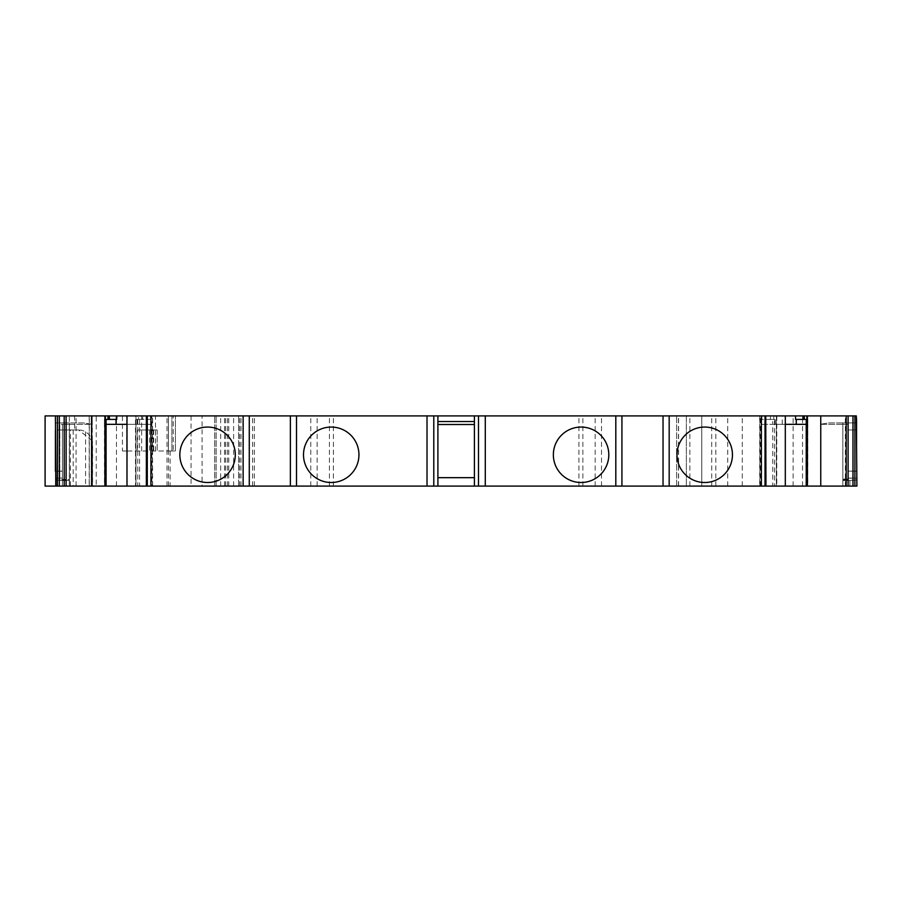 <?xml version="1.0" encoding="UTF-8"?>
<svg xmlns="http://www.w3.org/2000/svg" width="902" height="902" viewBox="0 0 902 902"><rect width="100%" height="100%" fill="white"/><g stroke="black" fill="none" stroke-linecap="round" stroke-linejoin="round"><path stroke-width="0.68" stroke-dasharray="4.51 3.38" d="M116.741 419.419L105.433 419.419M105.917 486.088L104.474 486.088L105.917 486.088L105.917 419.419M109.322 415.912L109.322 419.419L109.041 415.912M73.175 429.95L73.175 486.088L92.602 486.088L92.602 443.987C92.714 439.184 90.38 435.125 85.577 431.821A14.037 14.037 90 0 0 78.564 429.95L57.728 429.95L57.728 415.912L92.207 415.912L92.489 486.088L92.489 442.251M92.207 415.912L91.936 439.714M581.08 482.514A27.725 27.725 0 0 1 553.354 454.788A27.725 27.725 0 0 1 581.08 427.063A27.725 27.725 0 0 1 608.805 454.788A27.725 27.725 0 0 1 581.08 482.514M331.226 482.514A27.725 27.725 0 0 1 303.5 454.788A27.725 27.725 0 0 1 331.226 427.063A27.725 27.725 0 0 1 358.951 454.788A27.725 27.725 0 0 1 331.226 482.514M179.848 454.788A27.725 27.725 0 0 1 207.573 427.063A27.725 27.725 0 0 1 235.298 454.788M677.007 454.788A27.725 27.725 0 0 1 704.733 427.063A27.725 27.725 0 0 1 732.447 454.788M89.197 415.912L89.197 486.088L96.221 486.088L96.221 415.912L89.197 415.912L202.082 415.912L122.446 415.912L122.446 451L173.229 451L173.229 415.912M151.919 486.088L146.361 486.088L151.919 486.088L151.919 415.912L146.361 415.912L151.919 415.912M759.676 415.912L759.676 486.088L765.246 486.088L765.246 415.912L759.676 415.912L765.945 415.912M45.1 486.088L701.79 486.088L701.79 415.912L686.354 415.912L686.354 486.088L686.354 415.912L45.1 415.912M806.873 419.419L807.831 419.419L807.831 424.335L761.175 424.335L761.175 419.419L772.743 419.419L772.743 424.335L761.175 424.335M807.831 419.419L795.553 419.419M104.474 419.419L104.474 424.335L151.13 424.335L150.42 415.912L141.862 415.912L141.862 419.419L142.73 419.419L142.73 415.912M137.093 424.335L137.093 415.912L126.99 415.912L138.525 415.912L138.525 419.419L135.965 419.419L135.965 486.088L135.965 419.419L139.562 419.419L139.562 424.335L151.13 424.335M139.562 419.419L151.13 419.419M770.443 415.912L770.443 419.419L769.575 419.419L769.575 415.912L785.304 415.912L761.874 415.912L761.874 419.419L761.175 419.419M137.093 415.912L150.42 415.912M116.042 415.912L116.741 415.912L116.042 415.912L116.042 419.419M90.752 424.064L83.48 422.925L55.405 422.925L55.405 486.088L69.443 486.088L55.405 486.088L69.319 486.088L69.319 415.912L55.405 415.912L55.405 486.088L69.443 486.088L55.405 486.088L55.405 471.115L62.418 471.103L62.418 429.95L62.418 479.481L69.443 479.481L69.443 422.925L69.443 424.335L62.418 424.335L62.418 479.436L69.443 479.436L69.443 422.925L69.443 424.335L59.769 424.335L59.769 479.954L69.443 479.954L69.443 486.088L69.443 480.473L62.418 480.473L62.418 486.088L62.418 480.473L69.443 480.473L69.443 486.088L69.443 480.473L62.418 480.473L62.418 486.088L62.418 480.473L69.443 480.473L69.443 479.436M62.418 479.481L62.418 424.335L69.443 424.335L62.418 424.335L62.418 429.95L62.418 424.335L92.444 424.335L83.48 422.925L55.405 422.925L69.443 422.925L55.405 422.925L55.405 486.088L55.405 471.103L59.769 471.115L59.769 424.335L89.884 424.335M822.41 424.335L848.184 424.335L848.184 479.052L848.184 429.95L856.9 429.95L856.9 422.925L856.9 429.95L856.9 422.925L828.825 422.925L819.862 424.335L842.863 424.335L842.863 422.925L856.9 422.925L856.9 471.194L848.184 471.194L848.184 429.95L848.184 479.954L842.863 479.954L842.863 424.335L848.184 424.335L848.184 480.011L842.863 480.011L842.863 424.335L848.184 424.335L842.863 424.335L842.863 480.473L849.887 480.473L842.863 480.473L842.863 486.088L856.9 486.088L842.863 486.088L842.863 480.473L849.887 480.473L849.887 486.088L856.9 486.088L849.887 486.088L849.887 480.473L842.863 480.473L842.863 486.088L842.863 479.954M678.439 486.088L678.439 415.912L701.79 415.912L701.79 486.088L676.613 486.088L856.9 486.088L856.9 429.95L856.9 471.115L856.9 429.95L848.184 429.95L856.9 429.95L848.184 429.95L848.184 424.335L842.863 424.335L842.863 422.925L856.9 422.925L828.825 422.925L821.553 424.064M803.254 419.419L802.983 415.912L802.904 419.419M92.207 440.661L78.564 429.95L57.728 429.95M69.319 486.088L92.489 486.088M76.061 486.088L76.061 415.912L91.936 415.912M96.221 415.912L122.446 415.912M137.386 429.95L157.173 429.95L137.386 429.95L137.386 451M157.173 429.95L157.173 451L157.173 429.95M96.221 486.088L202.082 486.088L202.082 415.912M73.175 486.088L55.405 486.088M227.473 486.088L227.473 415.912M228.758 486.088L228.758 415.912M806.377 419.419L806.377 486.088L807.831 486.088L806.23 486.088M785.304 486.088L772.743 486.088L785.304 486.088M759.676 486.088L765.945 486.088M135.514 486.088L126.99 486.088L139.562 486.088L135.514 486.088L135.514 415.912M135.943 486.088L135.943 415.912L135.898 486.088M89.197 486.088L202.082 486.088M437.898 486.088L437.898 415.912M474.396 486.088L474.396 477.665L437.898 477.665M856.9 479.999L849.887 480.473L849.887 486.088L849.887 480.473L856.9 479.92L856.9 486.088L856.9 471.115L848.184 471.103L856.9 471.115L856.9 486.088L856.9 415.912L678.439 415.912M856.9 479.92L856.9 471.194M66.15 486.088L66.15 429.95M168.46 486.088L168.46 415.912M214.721 486.088L214.721 415.912L214.721 486.088M216.119 486.088L216.119 415.912L216.119 486.088M238.579 486.088L238.579 415.912L238.579 486.088M240.992 486.088L240.992 415.912M317.132 486.088L317.132 415.912M595.162 486.088L595.162 415.912M676.613 486.088L676.613 415.912L676.613 486.088M727.711 486.088L727.711 415.912M760.025 486.088L760.025 415.912M802.543 486.088L802.543 415.912M845.343 486.088L845.343 415.912M770.443 419.419L776.34 419.419L776.34 486.088L776.34 419.419L774.536 419.419L774.536 486.088M474.396 415.912L474.396 477.665M76.061 415.912L69.319 415.912M57.728 415.912L55.405 415.912M105.23 486.088L105.23 415.912L105.23 486.088M769.575 415.912L761.874 415.912M138.525 415.912L141.862 415.912M150.42 419.419L142.73 419.419M138.525 419.419L141.862 419.419M769.575 419.419L761.874 419.419M772.743 419.419L774.536 419.419M55.405 479.887L62.418 480.473L55.405 479.999M55.405 479.92L62.418 480.473L55.405 480.011M856.9 480.011L849.887 480.473L856.9 479.887M848.184 471.194L848.184 424.335L842.863 424.335L842.863 422.925L842.863 424.335L848.184 424.335L848.184 480.011M59.769 471.115L59.769 479.954M62.418 471.103L62.418 480.011L69.443 480.473L69.443 479.481M848.184 479.052L842.863 479.052L842.863 480.011M848.184 479.481L842.863 479.481M173.229 451L168.392 451L168.392 415.912L168.392 451L171.91 451L126.596 451L126.596 415.912M175.416 451L175.416 415.912L175.416 451L171.91 451L175.416 451M122.446 451L126.596 451M106.075 424.335L104.474 424.335L104.474 486.088M126.99 424.335L139.562 424.335L139.562 486.088M785.304 424.335L772.743 424.335L772.743 486.088M806.23 424.335L807.831 424.335L807.831 486.088M62.418 479.436L62.418 480.011M842.863 479.052L842.863 424.335L848.184 424.335L848.184 479.954M147.06 486.088L147.06 415.912M760.386 486.088L760.386 415.912M689.883 486.088L689.883 415.912M782.226 424.335L782.226 415.912M775.213 424.335L775.213 415.912M74.652 415.912L74.652 429.95M85.577 431.821L85.577 486.088M170.117 451L170.117 486.088M59.137 486.088L59.137 415.912M224.542 486.088L224.542 415.912M225.635 486.088L225.635 415.912M220.663 486.088L220.663 415.912M233.607 486.088L233.607 415.912M252.605 486.088L252.605 415.912M239.661 486.088L239.661 415.912M310.784 486.088L310.784 415.912M329.433 486.088L329.433 415.912M333.39 486.088L333.39 415.912M578.915 486.088L578.915 415.912M582.872 486.088L582.872 415.912M601.521 486.088L601.521 415.912M678.586 486.088L678.586 415.912M711.701 486.088L711.701 415.912M715.85 486.088L715.85 415.912M742.29 486.088L742.29 415.912M793.129 486.088L793.129 415.912M759.867 486.088L759.867 415.912M152.438 486.088L152.438 415.912M116.448 486.088L116.448 415.912M104.936 486.088L104.936 415.912M89.309 486.088L89.309 415.912M166.994 486.088L166.994 415.912M59.769 429.95L62.418 429.95M62.418 471.194L55.405 471.194M62.418 471.216L55.405 471.216M856.9 471.216L848.184 471.216M55.405 478.207L62.418 478.207M59.769 478.116L62.418 478.105M55.405 478.184L62.418 478.184M856.9 478.116L848.184 478.116L856.9 478.105M848.184 478.207L856.9 478.207M848.184 478.184L856.9 478.184M191.055 415.912L191.055 486.088M171.91 451L171.91 415.912L171.91 451M141.648 451L141.648 415.912M155.471 451L155.471 415.912M149.631 429.95L149.631 451M153.092 429.95L153.092 451M153.656 429.95L153.656 451M773.781 415.912L773.781 419.419M776.408 415.912L776.408 486.088M776.791 415.912L776.791 486.088M137.769 419.419L137.769 486.088M254.33 486.088L254.33 415.912M152.618 486.088L152.618 415.912M70.367 486.088L70.367 429.95"/><path stroke-width="1.35" d="M106.075 419.419L106.075 486.088L66.105 486.088L66.105 415.912L91.553 415.912L91.553 486.088M91.553 415.912L109.401 415.912L109.401 419.419L116.741 419.419L116.741 415.912L146.361 415.912L146.361 486.088L106.075 486.088M581.08 427.063A27.725 27.725 0 0 0 553.354 454.788A27.725 27.725 0 0 0 581.08 482.514A27.725 27.725 0 0 0 608.805 454.788A27.725 27.725 0 0 0 581.08 427.063M331.226 427.063A27.725 27.725 0 0 0 303.5 454.788A27.725 27.725 0 0 0 331.226 482.514A27.725 27.725 0 0 0 358.951 454.788A27.725 27.725 0 0 0 331.226 427.063M235.298 454.788A27.725 27.725 -90 0 0 207.573 427.063A27.725 27.725 -90 0 0 179.848 454.788A27.725 27.725 -90 0 0 207.573 482.514A27.725 27.725 -90 0 0 235.298 454.788A27.725 27.725 0 0 1 207.573 482.514A27.725 27.725 0 0 1 179.848 454.788M732.447 454.788A27.725 27.725 -90 0 0 704.733 427.063A27.725 27.725 -90 0 0 677.007 454.788A27.725 27.725 -90 0 0 704.733 482.514A27.725 27.725 -90 0 0 732.447 454.788A27.725 27.725 0 0 1 704.733 482.514A27.725 27.725 0 0 1 677.007 454.788M796.263 424.335L796.263 419.419M116.042 424.335L116.042 419.419M806.23 419.419L806.23 486.088L806.873 486.088L806.873 419.419L806.873 486.088L820.752 486.088L820.752 415.912L806.873 415.912L806.873 419.419L795.553 419.419L795.553 415.912L765.753 415.912L765.945 486.088L785.304 486.088L785.304 415.912M55.405 486.088L45.1 486.088L45.1 415.912L55.405 415.912L55.969 486.088L55.405 415.912M856.9 486.088L856.336 415.912L856.9 486.088M820.752 486.088L856.336 486.088M785.304 486.088L806.377 486.088M478.5 486.088L765.945 486.088L765.753 415.912L474.396 415.912L474.396 486.088L478.5 486.088L478.5 415.912M146.361 486.088L474.396 486.088M55.969 486.088L66.105 486.088M55.405 429.95L55.405 471.115L55.405 429.95M437.898 477.665L474.396 477.665M249.268 486.088L249.268 415.912L146.361 415.912M854.893 486.088L854.893 415.912L856.336 415.912M854.893 415.912L820.752 415.912M437.898 421.527L474.396 421.527M437.898 486.088L437.898 415.912L474.396 415.912M433.794 486.088L433.794 415.912L437.898 415.912M433.794 415.912L249.268 415.912M126.99 486.088L126.99 415.912M105.433 419.419L105.433 486.088L105.433 419.419L109.401 419.419M64.189 486.088L64.189 415.912L66.105 415.912M64.189 415.912L55.969 415.912M45.1 486.088L45.1 415.912M795.553 415.912L802.983 415.912M806.873 415.912L802.904 415.912L802.983 419.419M109.401 415.912L116.741 415.912M474.396 424.504L437.898 424.504M785.304 424.335L806.23 424.335M106.075 424.335L126.99 424.335M669.171 486.088L669.171 415.912M761.378 486.088L761.378 415.912M150.927 486.088L150.927 415.912M243.134 486.088L243.134 415.912M852.976 486.088L852.976 415.912M848.106 486.088L848.106 415.912M846.189 486.088L846.189 415.912M765.02 486.088L765.02 415.912M663.038 486.088L663.038 415.912M621.929 486.088L621.929 415.912M615.807 486.088L615.807 415.912M485.287 486.088L485.287 415.912M427.018 486.088L427.018 415.912M296.499 486.088L296.499 415.912M290.365 486.088L290.365 415.912M147.285 486.088L147.285 415.912M146.541 486.088L146.541 415.912M59.329 486.088L59.329 415.912M57.412 486.088L57.412 415.912M804.302 415.912L804.302 419.419M806.929 415.912L806.929 486.088M807.414 415.912L807.414 486.088M104.891 415.912L104.891 486.088M105.365 415.912L105.365 486.088M107.992 415.912L107.992 419.419"/></g></svg>
